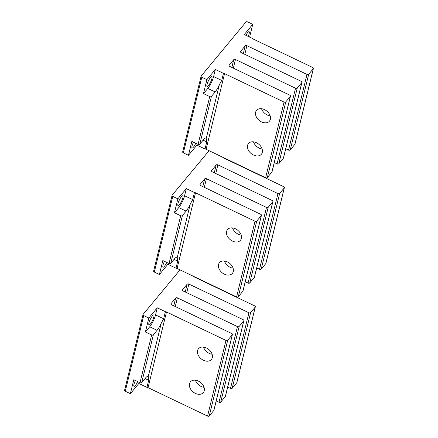 <?xml version="1.0" encoding="UTF-8"?>
<svg xmlns="http://www.w3.org/2000/svg" width="438" height="438" viewBox="0 0 438 438"><rect width="100%" height="100%" fill="white"/><g stroke="black" fill="none" stroke-linecap="round" stroke-linejoin="round"><path stroke-width="0.66" d="M285.757 148.745L288.554 150.081A1.292 0.849 -166.3 0 0 290.257 149.933L294.845 144.398L313.28 68.728A1.292 0.849 13.7 0 0 313.4 68.492A1.292 0.849 13.7 0 0 312.721 67.496L253.213 39.042A1.938 1.27 13.7 0 1 252.414 38.424L244.289 34.536L252.742 24.336L247.64 21.9A1.292 0.849 13.7 0 0 245.932 22.048L201.228 75.977A1.292 0.849 13.7 0 0 201.108 76.212A1.292 0.849 13.7 0 0 201.787 77.208L206.889 79.65L215.343 69.45L223.468 73.338A1.938 1.27 13.7 0 1 224.552 73.617L284.059 102.065A1.292 0.849 13.7 0 0 285.768 101.917L290.35 96.382A1.292 0.849 13.7 0 0 290.476 96.146A1.292 0.849 13.7 0 0 289.792 95.15L229.72 66.428A1.292 0.849 13.7 0 1 229.036 65.432A1.292 0.849 13.7 0 1 229.156 65.196L233.744 59.667L231.844 67.447M201.787 77.208L183.352 152.884A1.292 0.849 -166.3 0 1 182.673 151.887L201.108 76.212M183.352 152.884L188.455 155.32L191.849 141.37L198.085 144.348A1.292 0.849 13.7 0 0 199.794 144.201L211.428 96.431L215.157 91.936A9.357 2.152 115.6 0 0 219.329 84.78L206.221 138.567A9.357 2.152 115.6 0 0 205.882 138.118A9.357 2.152 115.6 0 0 203.517 139.706L199.794 144.201M290.476 96.146L272.036 171.816A1.292 0.849 -166.3 0 1 271.916 172.057L267.333 177.587A1.292 0.849 -166.3 0 1 265.625 177.735L206.117 149.287A1.938 1.27 -166.3 0 0 205.033 149.008L196.908 145.12L188.455 155.32M274.292 162.569L277.09 163.911L295.524 88.235A1.292 0.849 13.7 0 0 297.232 88.087L301.815 82.558A1.292 0.849 13.7 0 0 301.935 82.322A1.292 0.849 13.7 0 0 301.256 81.326L241.179 52.604A1.292 0.849 13.7 0 1 240.5 51.607A1.292 0.849 13.7 0 1 240.621 51.366L245.209 45.837L243.309 53.622M301.935 82.322L283.501 157.992A1.292 0.849 -166.3 0 1 283.381 158.227L278.798 163.757A1.292 0.849 -166.3 0 1 277.09 163.911M313.4 68.492L294.966 144.162A1.292 0.849 -166.3 0 1 294.845 144.398M313.28 68.728L308.691 74.257A1.292 0.849 13.7 0 1 306.989 74.411L246.912 45.689A1.292 0.849 13.7 0 0 245.209 45.837M295.524 88.235L235.447 59.513A1.292 0.849 13.7 0 0 233.744 59.667M196.908 145.12L197.199 143.927M193.508 142.158A5.486 1.259 115.6 0 0 192.112 147.989A5.486 1.259 115.6 0 0 193.503 147.064A5.486 1.259 115.6 0 0 195.775 143.248M219.329 84.78L221.743 80.433L213.613 76.546A9.357 2.152 -64.4 0 1 207.787 88.416L203.489 93.601L206.889 79.65M213.613 76.546L215.343 69.45M210.437 77.537A5.486 1.259 115.6 0 0 207.541 82.842A5.486 1.259 115.6 0 0 207.092 86.51A5.486 1.259 115.6 0 0 208.477 85.58A5.486 1.259 115.6 0 0 211.373 80.274A5.486 1.259 115.6 0 0 211.822 76.606A5.486 1.259 115.6 0 0 210.437 77.537M252.742 24.336L249.633 37.093M248.198 36.403A5.486 1.259 115.6 0 0 249.08 31.667A5.486 1.259 115.6 0 0 247.694 32.598A5.486 1.259 115.6 0 0 245.948 35.33M203.489 93.601L209.725 96.584A1.292 0.849 13.7 0 0 211.428 96.431M221.743 80.433L223.468 73.338M205.033 149.008L206.763 141.917L206.221 138.567M261.508 121.906A8.393 6.028 -140.3 0 0 269.469 121.118A8.393 6.028 -140.3 0 0 264.503 109.609A8.393 6.028 -140.3 0 0 256.548 110.403A8.393 6.028 -140.3 0 0 261.508 121.906M256.438 142.717A8.393 6.028 -140.3 0 0 248.483 143.511A8.393 6.028 -140.3 0 0 253.443 155.014A8.393 6.028 -140.3 0 0 261.404 154.22A8.393 6.028 -140.3 0 0 256.438 142.717M270.18 115.878A8.393 6.028 39.7 0 1 267.24 114.997A8.393 6.028 39.7 0 1 261.563 108.733M262.116 148.98A8.393 6.028 39.7 0 1 259.176 148.099A8.393 6.028 39.7 0 1 253.498 141.835M172.753 196.394L154.318 272.064A1.292 0.849 -166.3 0 1 153.634 271.067L172.068 195.397A1.292 0.849 13.7 0 0 172.753 196.394L177.85 198.83L186.309 188.636L194.434 192.517A1.938 1.27 13.7 0 1 195.518 192.797L255.025 221.245A1.292 0.849 13.7 0 0 256.734 221.097L261.316 215.567A1.292 0.849 13.7 0 0 261.437 215.332A1.292 0.849 13.7 0 0 260.758 214.335L200.681 185.613A1.292 0.849 13.7 0 1 200.002 184.617A1.292 0.849 13.7 0 1 200.122 184.376L204.705 178.846L202.81 186.632M154.318 272.064L159.416 274.506L162.816 260.55L169.052 263.534A1.292 0.849 13.7 0 0 170.754 263.38L182.394 215.616L186.117 211.121A9.357 2.152 115.6 0 0 190.289 203.966L177.187 257.747A9.357 2.152 115.6 0 0 176.848 257.303A9.357 2.152 115.6 0 0 174.483 258.891L170.754 263.38M261.437 215.332L243.002 291.002A1.292 0.849 -166.3 0 1 242.882 291.237L238.299 296.767A1.292 0.849 -166.3 0 1 236.591 296.92L177.083 268.467A1.938 1.27 -166.3 0 0 175.999 268.193L167.869 264.306L159.416 274.506M245.258 281.754L248.056 283.09L266.49 207.42A1.292 0.849 13.7 0 0 268.193 207.267L272.781 201.737A1.292 0.849 13.7 0 0 272.901 201.502A1.292 0.849 13.7 0 0 272.222 200.505L212.145 171.784A1.292 0.849 13.7 0 1 211.466 170.787A1.292 0.849 13.7 0 1 211.587 170.552L216.169 165.022L214.275 172.802M272.901 201.502L254.467 277.172A1.292 0.849 -166.3 0 1 254.347 277.407L249.759 282.943A1.292 0.849 -166.3 0 1 248.056 283.09M256.717 267.925L259.515 269.26L277.949 193.591A1.292 0.849 13.7 0 0 279.658 193.443L284.246 187.913A1.292 0.849 13.7 0 0 284.366 187.672A1.292 0.849 13.7 0 0 283.682 186.676L224.174 158.227A1.938 1.27 13.7 0 1 223.38 157.603L215.293 153.672M284.366 187.672L265.932 263.347A1.292 0.849 -166.3 0 1 265.811 263.583L261.223 269.113A1.292 0.849 -166.3 0 1 259.515 269.26M277.949 193.591L217.878 164.869A1.292 0.849 13.7 0 0 216.169 165.022M266.49 207.42L206.413 178.699A1.292 0.849 13.7 0 0 204.705 178.846M209.057 150.688L172.189 195.162A1.292 0.849 13.7 0 0 172.068 195.397M167.869 264.306L168.165 263.107M164.469 261.344A5.486 1.259 115.6 0 0 163.078 267.175A5.486 1.259 115.6 0 0 164.464 266.244A5.486 1.259 115.6 0 0 166.741 262.428M190.289 203.966L192.704 199.613L184.579 195.726A9.357 2.152 -64.4 0 1 178.753 207.596L174.455 212.786L177.85 198.83M184.579 195.726L186.309 188.636M181.403 196.722A5.486 1.259 115.6 0 0 178.507 202.028A5.486 1.259 115.6 0 0 178.058 205.69A5.486 1.259 115.6 0 0 179.443 204.76A5.486 1.259 115.6 0 0 182.339 199.454A5.486 1.259 115.6 0 0 182.788 195.791A5.486 1.259 115.6 0 0 181.403 196.722M174.455 212.786L180.686 215.764A1.292 0.849 13.7 0 0 182.394 215.616M192.704 199.613L194.434 192.517M175.999 268.193L177.729 261.097L177.187 257.747M232.474 241.092A8.393 6.028 -140.3 0 0 240.429 240.298A8.393 6.028 -140.3 0 0 235.469 228.795A8.393 6.028 -140.3 0 0 227.514 229.589A8.393 6.028 -140.3 0 0 232.474 241.092M227.404 261.902A8.393 6.028 -140.3 0 0 219.449 262.696A8.393 6.028 -140.3 0 0 224.409 274.199A8.393 6.028 -140.3 0 0 232.364 273.405A8.393 6.028 -140.3 0 0 227.404 261.902M241.146 235.058A8.393 6.028 39.7 0 1 238.206 234.177A8.393 6.028 39.7 0 1 232.529 227.913M233.082 268.166A8.393 6.028 39.7 0 1 230.142 267.284A8.393 6.028 39.7 0 1 224.464 261.021M143.719 315.574L125.279 391.249A1.292 0.849 -166.3 0 1 124.6 390.247L143.034 314.577A1.292 0.849 13.7 0 0 143.719 315.574L148.816 318.015L157.269 307.815L165.4 311.703A1.938 1.27 13.7 0 1 166.484 311.976L225.992 340.43A1.292 0.849 13.7 0 0 227.694 340.277L232.282 334.747A1.292 0.849 13.7 0 0 232.403 334.512A1.292 0.849 13.7 0 0 231.724 333.515L171.647 304.793A1.292 0.849 13.7 0 1 170.968 303.797A1.292 0.849 13.7 0 1 171.088 303.561L175.671 298.032L173.776 305.812M125.279 391.249L130.382 393.685L133.782 379.735L140.012 382.713A1.292 0.849 13.7 0 0 141.72 382.566L153.36 334.796L157.083 330.301A9.357 2.152 115.6 0 0 161.255 323.145L148.154 376.932A9.357 2.152 115.6 0 0 147.814 376.483A9.357 2.152 115.6 0 0 145.449 378.071L141.72 382.566M232.403 334.512L213.968 410.182A1.292 0.849 -166.3 0 1 213.848 410.417L209.26 415.952A1.292 0.849 -166.3 0 1 207.557 416.1L148.049 387.652A1.938 1.27 -166.3 0 0 146.965 387.373L138.835 383.485L130.382 393.685M216.219 400.934L219.016 402.27L237.451 326.6A1.292 0.849 13.7 0 0 239.159 326.452L243.747 320.923A1.292 0.849 13.7 0 0 243.867 320.682A1.292 0.849 13.7 0 0 243.183 319.685L183.111 290.963A1.292 0.849 13.7 0 1 182.427 289.967A1.292 0.849 13.7 0 1 182.547 289.732L187.136 284.202L185.241 291.982M243.867 320.682L225.433 396.357A1.292 0.849 -166.3 0 1 225.307 396.593L220.725 402.122A1.292 0.849 -166.3 0 1 219.016 402.27M227.683 387.104L230.481 388.446L248.915 312.776A1.292 0.849 13.7 0 0 250.624 312.623L255.206 307.093A1.292 0.849 13.7 0 0 255.327 306.857A1.292 0.849 13.7 0 0 254.648 305.861L195.14 277.407A1.938 1.27 13.7 0 1 194.346 276.789L186.254 272.852M255.327 306.857L236.892 382.527A1.292 0.849 -166.3 0 1 236.772 382.763L232.189 388.292A1.292 0.849 -166.3 0 1 230.481 388.446M248.915 312.776L188.844 284.054A1.292 0.849 13.7 0 0 187.136 284.202M237.451 326.6L177.379 297.878A1.292 0.849 13.7 0 0 175.671 298.032M180.023 269.874L143.155 314.342A1.292 0.849 13.7 0 0 143.034 314.577M138.835 383.485L139.125 382.292M135.435 380.523A5.486 1.259 115.6 0 0 134.044 386.354A5.486 1.259 115.6 0 0 135.43 385.424A5.486 1.259 115.6 0 0 137.707 381.608M161.255 323.145L163.67 318.798L155.545 314.911A9.357 2.152 -64.4 0 1 149.719 326.781L145.416 331.966L148.816 318.015M155.545 314.911L157.269 307.815M152.369 315.902A5.486 1.259 115.6 0 0 149.473 321.207A5.486 1.259 115.6 0 0 149.019 324.87A5.486 1.259 115.6 0 0 150.409 323.945A5.486 1.259 115.6 0 0 153.305 318.64A5.486 1.259 115.6 0 0 153.754 314.971A5.486 1.259 115.6 0 0 152.369 315.902M145.416 331.966L151.652 334.944A1.292 0.849 13.7 0 0 153.36 334.796M163.67 318.798L165.4 311.703M146.965 387.373L148.69 380.277L148.154 376.932M203.44 360.271A8.393 6.028 -140.3 0 0 211.395 359.478A8.393 6.028 -140.3 0 0 206.435 347.975A8.393 6.028 -140.3 0 0 198.474 348.768A8.393 6.028 -140.3 0 0 203.44 360.271M198.37 381.082A8.393 6.028 -140.3 0 0 190.41 381.876A8.393 6.028 -140.3 0 0 195.375 393.379A8.393 6.028 -140.3 0 0 203.331 392.585A8.393 6.028 -140.3 0 0 198.37 381.082M212.112 354.238A8.393 6.028 39.7 0 1 209.172 353.356A8.393 6.028 39.7 0 1 203.495 347.093M204.048 387.345A8.393 6.028 39.7 0 1 201.102 386.464A8.393 6.028 39.7 0 1 195.43 380.2M207.787 88.416L215.157 91.936M209.725 96.584L198.085 144.348M206.117 149.287L224.552 73.617M265.625 177.735L284.059 102.065M267.333 177.587L285.768 101.917M271.916 172.057L290.35 96.382M229.036 65.7L229.156 65.196M233.344 68.164L235.447 59.513M278.798 163.757L297.232 88.087M283.381 158.227L301.815 82.558M240.5 51.87L240.621 51.366M244.804 54.334L246.912 45.689M288.554 150.081L306.989 74.411M290.257 149.933L308.691 74.257M203.128 140.176L206.763 141.917M178.753 207.596L186.117 211.121M180.686 215.764L169.052 263.534M177.083 268.467L195.518 192.797M236.591 296.92L255.025 221.245M238.299 296.767L256.734 221.097M242.882 291.237L261.316 215.567M200.002 184.88L200.122 184.376M204.305 187.344L206.413 178.699M249.759 282.943L268.193 207.267M254.347 277.407L272.781 201.737M211.461 171.05L211.587 170.552M215.77 173.519L217.878 164.869M261.223 269.113L279.658 193.443M265.811 263.583L284.246 187.913M174.094 259.356L177.729 261.097M149.719 326.781L157.083 330.301M151.652 334.944L140.012 382.713M148.049 387.652L166.484 311.976M207.557 416.1L225.992 340.43M209.26 415.952L227.694 340.277M213.848 410.417L232.282 334.747M170.962 304.06L171.088 303.561M175.271 306.529L177.379 297.878M220.725 402.122L239.159 326.452M225.307 396.593L243.747 320.923M182.427 290.235L182.547 289.732M186.736 292.699L188.844 284.054M232.189 388.292L250.624 312.623M236.772 382.763L255.206 307.093M145.055 378.541L148.69 380.277"/></g></svg>
